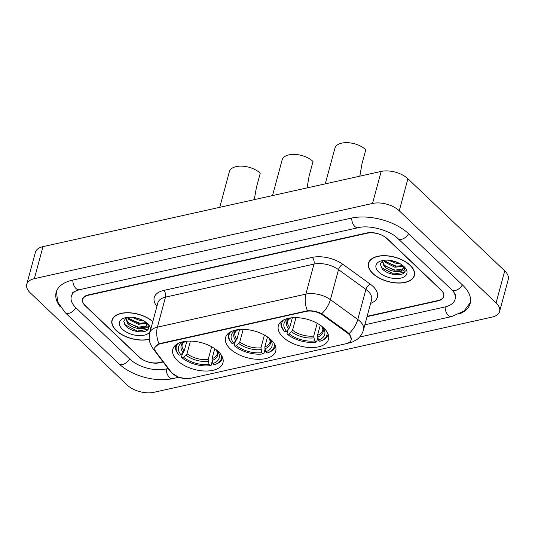 <?xml version="1.0" encoding="UTF-8"?>
<svg xmlns="http://www.w3.org/2000/svg" width="535" height="535" viewBox="0 0 535 535"><rect width="100%" height="100%" fill="white"/><g stroke="black" fill="none" stroke-linecap="round" stroke-linejoin="round"><path stroke-width="0.8" d="M271.058 339.792A25.974 13.843 -164.9 0 0 244.488 329.399A25.974 13.843 -164.9 0 0 225.569 337.565A25.974 13.843 -164.9 0 0 230.231 348.873A25.974 13.843 -164.9 0 0 256.807 359.259A25.974 13.843 -164.9 0 0 275.726 351.1A25.974 13.843 -164.9 0 0 271.058 339.792M218.293 351.528A25.974 13.843 -164.9 0 0 191.717 341.136A25.974 13.843 -164.9 0 0 172.798 349.302A25.974 13.843 -164.9 0 0 177.466 360.61A25.974 13.843 -164.9 0 0 204.036 370.996A25.974 13.843 -164.9 0 0 222.955 362.837A25.974 13.843 -164.9 0 0 218.293 351.528M323.829 328.055A25.974 13.843 -164.9 0 0 297.259 317.663A25.974 13.843 -164.9 0 0 278.34 325.828A25.974 13.843 -164.9 0 0 283.002 337.137A25.974 13.843 -164.9 0 0 309.571 347.523A25.974 13.843 -164.9 0 0 328.49 339.364A25.974 13.843 -164.9 0 0 323.829 328.055M348.76 334.141A13.235 7.049 -164.9 0 0 347.275 332.91L322.699 315.115A13.235 7.049 -164.9 0 0 306.14 311.383L160.045 343.878A13.235 7.049 -164.9 0 0 154.909 347.703A13.235 7.049 -164.9 0 0 156.12 352.164L171.187 372.079A13.235 7.049 -164.9 0 0 190.4 378.332L346.005 343.724A13.235 7.049 -164.9 0 0 351.134 339.899A13.235 7.049 -164.9 0 0 348.76 334.141M367.157 316.299L437.998 300.543A14.706 7.838 -164.9 0 0 443.702 296.29A14.706 7.838 -164.9 0 0 441.061 289.89L387.266 238.717A14.706 7.838 -164.9 0 0 367.217 233.213L88.355 295.233A14.706 7.838 -164.9 0 0 82.657 299.48A14.706 7.838 -164.9 0 0 85.299 305.88L139.087 357.052A14.706 7.838 -164.9 0 0 159.136 362.563L162.921 361.72M76.572 290.525A26.462 14.104 -164.9 0 0 71.302 296.417A26.462 14.104 -164.9 0 0 76.05 307.939L129.844 359.105A26.462 14.104 -164.9 0 0 165.93 369.023L168.09 368.548M364.863 324.778L444.792 307.003A26.462 14.104 -164.9 0 0 455.058 299.353A26.462 14.104 -164.9 0 0 453.466 291.615M127.096 384.973A19.601 10.446 -164.9 0 0 153.826 392.322L492.006 317.108A19.601 10.446 -164.9 0 0 499.61 311.437A19.601 10.446 -164.9 0 0 496.085 302.904L399.257 210.797A19.601 10.446 -164.9 0 0 372.527 203.454L34.354 278.668A19.601 10.446 -164.9 0 0 26.75 284.332A19.601 10.446 -164.9 0 0 30.268 292.866L127.096 384.973M499.61 311.437L508.25 279.41A19.601 10.446 -164.9 0 0 504.732 270.877L407.904 178.77A19.601 10.446 -164.9 0 0 381.174 171.421L42.994 246.635A19.601 10.446 -164.9 0 0 35.39 252.299L26.75 284.332M459.338 313.951A42.145 22.457 -164.9 0 0 470.198 303.439A42.145 22.457 -164.9 0 0 462.628 285.095L408.84 233.922A42.145 22.457 -164.9 0 0 351.361 218.126L72.506 280.153A42.145 22.457 -164.9 0 0 56.162 292.331A42.145 22.457 -164.9 0 0 60.254 306.876M410.118 265.206A23.767 12.666 -164.9 0 0 385.802 255.697A23.767 12.666 -164.9 0 0 368.488 263.166A23.767 12.666 -164.9 0 0 372.761 273.512A23.767 12.666 -164.9 0 0 397.077 283.022A23.767 12.666 -164.9 0 0 414.391 275.552A23.767 12.666 -164.9 0 0 410.118 265.206M152.829 321.555A23.767 12.666 -164.9 0 0 128.674 312.728A23.767 12.666 -164.9 0 0 111.969 320.218A23.767 12.666 -164.9 0 0 116.235 330.57A23.767 12.666 -164.9 0 0 149.265 339.33M154.869 349.556L154.789 347.503L158.989 343.818L159.958 343.53L307.464 310.788C312.279 310.487 317.048 311.457 321.756 313.711L347.623 332.288L350.057 334.877L351.334 339.839M367.057 316.653L438.091 300.851A14.706 7.838 -164.9 0 0 443.789 296.604A14.706 7.838 -164.9 0 0 441.154 290.204L386.792 238.496A14.706 7.838 -164.9 0 0 366.742 232.986L88.268 294.919A14.706 7.838 -164.9 0 0 82.564 299.172A14.706 7.838 -164.9 0 0 85.205 305.572L139.568 357.28A14.706 7.838 -164.9 0 0 159.611 362.79L163.135 362.008M372.948 273.472A23.527 12.532 -164.9 0 0 397.017 282.881A23.527 12.532 -164.9 0 0 414.15 275.485A23.527 12.532 -164.9 0 0 409.93 265.246A23.527 12.532 -164.9 0 0 385.862 255.837A23.527 12.532 -164.9 0 0 368.729 263.233A23.527 12.532 -164.9 0 0 372.948 273.472M403.136 266.229L394.877 267.259L385.16 262.29L383.755 260.311M403.738 266.216C405.878 269.526 404.273 271.265 398.923 271.446A11.081 5.905 -164.9 0 0 403.216 268.242A11.081 5.905 -164.9 0 0 402.882 265.594L395.151 266.256L385.434 261.287L384.571 260.224M398.923 271.446C393.345 271.927 388.397 270.208 384.083 266.29L382.231 260.966M403.276 267.975L402.594 268.991L394.068 270.262L384.351 265.293L382.371 260.752M399.765 263.554L395.96 263.253L388.55 260.237M397.445 262.438L391.138 260.572M403.999 266.564A15.976 8.513 -164.9 0 0 380.853 260.946A15.976 8.513 -164.9 0 0 378.88 272.154A15.976 8.513 -164.9 0 0 400.06 278.267A15.976 8.513 -164.9 0 0 404.821 267.413A15.976 8.513 -164.9 0 0 403.999 266.564M382.873 260.445L380.231 264.156L382.251 268.831C387.614 275.117 402.313 276.796 404.821 272.014L405.189 271.098L404.199 266.831M405.242 270.891L404.36 272.275L393.747 274.007L381.234 267.54M399.973 270.295L394.823 270.008L385.1 266.022M401.056 266.29L395.907 266.002L386.183 262.023M395.405 261.668L393.171 261.013M152.783 321.729A23.527 12.532 -164.9 0 0 128.848 312.868A23.527 12.532 -164.9 0 0 112.203 320.284A23.527 12.532 -164.9 0 0 116.429 330.523A23.527 12.532 -164.9 0 0 149.252 339.163M146.617 323.287L138.358 324.31L128.641 319.341L127.236 317.362M147.219 323.267C149.359 326.577 147.754 328.323 142.397 328.497A11.081 5.905 -164.9 0 0 146.697 325.293A11.081 5.905 -164.9 0 0 146.356 322.652L138.625 323.314L128.908 318.338L128.046 317.275M142.397 328.497C136.82 328.978 131.877 327.26 127.564 323.347L125.705 318.024M146.757 325.026L146.075 326.049L137.548 327.313L127.832 322.344L125.845 317.803M143.246 320.612L139.441 320.311L132.025 317.288M140.919 319.495L134.613 317.629M147.479 323.621A15.976 8.513 -164.9 0 0 124.327 318.004A15.976 8.513 -164.9 0 0 122.361 329.206A15.976 8.513 -164.9 0 0 143.54 335.318A15.976 8.513 -164.9 0 0 148.302 324.471A15.976 8.513 -164.9 0 0 147.479 323.621M126.354 317.496L123.705 321.207L125.725 325.889C131.088 332.168 145.787 333.847 148.295 329.065L148.67 328.156L147.68 323.889M148.717 327.942L147.834 329.326L137.227 331.065L124.715 324.591M143.454 327.346L138.304 327.059L128.581 323.08M144.53 323.341L139.388 323.053L129.664 319.074M138.879 318.72L136.652 318.064M359.808 176.175L361.974 163.87L365.786 149.74A17.642 9.403 -164.9 0 0 347.737 142.678A17.642 9.403 -164.9 0 0 334.89 148.228L325.273 183.853M290.144 317.997A21.072 11.228 -164.9 0 0 286.519 331.305L289.723 327.554L292.371 317.736M317.783 337.705L316.646 341.912L315.864 342.166A23.326 12.432 -164.9 0 1 287.569 334.395L287.014 333.766L288.091 329.761M281.229 321.542A24.309 12.954 -164.9 0 0 281.136 321.856A24.309 12.954 -164.9 0 0 284.179 331.071L284.74 331.7A23.326 12.432 -164.9 0 1 283.383 320.117M287.569 334.395L289.355 333.994A21.072 11.228 -164.9 0 0 314.553 340.922L315.864 342.166M286.519 331.305L284.74 331.7M314.553 340.922L313.711 336.06L317.161 323.28M295.962 317.623L292.551 330.249L289.355 333.994M320.498 341.056A24.309 12.954 -164.9 0 0 320.712 340.982A24.309 12.954 -164.9 0 0 328.075 334.522A24.309 12.954 -164.9 0 0 328.149 334.208L328.075 334.522M320.264 325.186L317.563 335.204L318.405 340.066L319.716 341.31A23.326 12.432 -164.9 0 0 319.843 341.27A23.326 12.432 -164.9 0 0 327.005 331.887M318.405 340.066A21.072 11.228 -164.9 0 0 322.251 326.678L322.257 326.678M307.043 187.912L309.21 175.607L313.022 161.476A17.642 9.403 -164.9 0 0 294.972 154.414A17.642 9.403 -164.9 0 0 282.119 159.958L272.509 195.589M237.373 329.734A21.072 11.228 -164.9 0 0 233.755 343.042L236.958 339.29L239.606 329.466M265.012 349.442L263.882 353.648L263.093 353.903A23.326 12.432 -164.9 0 1 234.805 346.132L234.243 345.503L235.326 341.497M228.458 333.278A24.309 12.954 -164.9 0 0 228.365 333.593A24.309 12.954 -164.9 0 0 231.414 342.808L231.969 343.437A23.326 12.432 -164.9 0 1 230.612 331.854M234.805 346.132L236.584 345.73A21.072 11.228 -164.9 0 0 261.782 352.659L263.093 353.903M233.755 343.042L231.969 343.437M261.782 352.659L260.946 347.797L264.397 335.017M243.191 329.359L239.787 341.985L236.584 345.73M267.734 352.786A24.309 12.954 -164.9 0 0 267.941 352.719A24.309 12.954 -164.9 0 0 275.304 346.259A24.309 12.954 -164.9 0 0 275.385 345.944L275.304 346.259M267.5 336.923L264.798 346.941L265.634 351.803L266.945 353.046A23.326 12.432 -164.9 0 0 267.079 353.006A23.326 12.432 -164.9 0 0 274.241 343.624M265.634 351.803A21.072 11.228 -164.9 0 0 269.486 338.414L269.493 338.414M254.272 199.642L256.439 187.344L260.251 173.206A17.642 9.403 -164.9 0 0 242.201 166.151A17.642 9.403 -164.9 0 0 229.354 171.695L219.738 207.326M184.602 341.47A21.072 11.228 -164.9 0 0 180.984 354.779L184.187 351.027L186.835 341.203M212.248 361.178L211.111 365.385L210.329 365.639A23.326 12.432 -164.9 0 1 182.034 357.868L181.479 357.24L182.555 353.234M175.694 345.015A24.309 12.954 -164.9 0 0 175.6 345.329A24.309 12.954 -164.9 0 0 178.643 354.544L179.205 355.173A23.326 12.432 -164.9 0 1 177.847 343.59M182.034 357.868L183.819 357.467A21.072 11.228 -164.9 0 0 209.018 364.395L210.329 365.639M180.984 354.779L179.205 355.173M209.018 364.395L208.175 359.533L211.626 346.747M190.427 341.096L187.016 353.722L183.819 357.467M214.963 364.522A24.309 12.954 -164.9 0 0 215.17 364.455A24.309 12.954 -164.9 0 0 222.533 357.995A24.309 12.954 -164.9 0 0 222.613 357.681L222.533 357.995M214.729 348.659L212.027 358.677L212.87 363.539L214.181 364.783A23.326 12.432 -164.9 0 0 214.308 364.743A23.326 12.432 -164.9 0 0 221.47 355.36M212.87 363.539A21.072 11.228 -164.9 0 0 216.715 350.151L216.695 350.124M347.275 332.91L347.469 332.181M306.14 311.383L306.247 310.995M322.699 315.115L322.899 314.386M160.045 343.878L160.152 343.483M178.677 377.282L172.812 378.586A7.844 4.648 -102.5 0 1 166.265 368.949M172.812 378.586C155.879 382.565 131.302 375.817 118.924 363.76A7.844 4.735 -46.4 0 0 122.602 364.482A7.844 4.735 -46.4 0 0 129.59 358.871M118.924 363.76L65.136 312.587A7.844 4.735 -46.4 0 0 68.808 313.309A7.844 4.735 -46.4 0 0 75.803 307.699M72.834 280.079A7.844 4.648 77.5 0 0 79.381 289.709L358.243 227.689C369.29 224.673 390.162 230.424 397.92 238.57L451.714 289.743C454.864 293.126 456.194 295.534 455.706 296.952M351.696 218.053A7.844 4.648 77.5 0 0 358.243 227.689M408.586 233.681A7.844 4.735 133.6 0 1 401.591 239.299A7.844 4.735 133.6 0 1 397.92 238.57M462.38 284.854A7.844 4.735 133.6 0 1 455.385 290.472A7.844 4.735 133.6 0 1 451.714 289.743M470.439 302.342L464.032 311.036L451.674 316.566A7.844 4.648 -102.5 0 1 445.127 306.929M42.994 246.635L34.354 278.668M381.174 171.421L372.527 203.454M407.904 178.77L399.257 210.797M504.732 270.877L496.085 302.904M156.922 306.368L156.474 305.773A24.503 13.061 15.1 0 1 163.743 290.431L312.219 257.402A4.902 2.909 77.5 0 1 313.971 264.103L305.866 294.13A19.601 10.446 15.1 0 1 330.403 299.66L357.781 319.489A19.601 10.446 15.1 0 1 359.981 321.308A19.601 10.446 15.1 0 1 363.499 329.841L371.604 299.807A19.601 10.446 -164.9 0 0 368.087 291.274A19.601 10.446 -164.9 0 0 365.886 289.462L338.501 269.627A19.601 10.446 -164.9 0 0 313.971 264.103L165.489 297.126A19.601 10.446 -164.9 0 0 157.892 302.79L149.787 332.823A19.601 10.446 15.1 0 1 157.39 327.152L305.866 294.13A17.153 10.172 77.5 0 0 307.464 310.788M349.067 333.599A17.153 8.426 125.9 0 0 357.781 319.489L365.886 289.462A4.902 2.407 -54.1 0 1 370.267 284.145A24.503 13.061 15.1 0 1 370.641 303.372M158.989 343.818A17.153 10.172 -102.5 0 1 157.39 327.152L165.489 297.126A4.902 2.909 77.5 0 0 163.743 290.431M155.17 350.545A17.153 11.964 142.9 0 1 152.896 348.466L150.596 344.486C149.031 340.708 148.757 336.823 149.787 332.823M312.219 257.402A24.503 13.061 15.1 0 1 342.882 264.317A4.902 2.407 -54.1 0 0 338.501 269.627L330.403 299.66A17.153 8.426 125.9 0 1 321.756 313.711M171.394 372.347A17.153 11.964 142.9 0 1 169.682 370.648L152.896 348.466M347.295 343.363L349.716 342.821A17.153 10.172 -102.5 0 1 348.258 342.968M342.882 264.317L370.267 284.145M157.089 305.759A4.902 3.417 -37.1 0 0 156.474 305.773M290.793 317.904L288.398 319.756L287.75 321.033A18.13 9.663 -164.9 0 0 289.723 327.554M291.602 331.787A18.852 10.045 -164.9 0 0 313.751 337.873M290.759 317.904A18.852 10.045 -164.9 0 0 288.773 329.099M292.551 330.249A18.13 9.663 -164.9 0 0 313.711 336.06M317.603 337.017A18.852 10.045 -164.9 0 0 321.742 326.27M317.563 335.204A18.13 9.663 -164.9 0 0 322.765 330.483L322.852 329.045L321.716 326.25M238.022 329.64L235.627 331.493L234.985 332.77A18.13 9.663 -164.9 0 0 236.958 339.29M238.837 343.523A18.852 10.045 -164.9 0 0 260.98 349.609M237.988 329.64A18.852 10.045 -164.9 0 0 236.002 340.835M239.787 341.985A18.13 9.663 -164.9 0 0 260.946 347.797M264.832 348.753A18.852 10.045 -164.9 0 0 268.978 338.006M264.798 346.941A18.13 9.663 -164.9 0 0 270.001 342.219L270.088 340.782L268.951 337.98M185.257 341.377L182.863 343.223L182.214 344.507A18.13 9.663 -164.9 0 0 184.187 351.027M186.066 355.26A18.852 10.045 -164.9 0 0 208.215 361.346M185.217 341.377A18.852 10.045 -164.9 0 0 183.237 352.572M187.016 353.722A18.13 9.663 -164.9 0 0 208.175 359.533M212.067 360.49A18.852 10.045 -164.9 0 0 216.207 349.743M212.027 358.677A18.13 9.663 -164.9 0 0 217.23 353.956L217.317 352.518L216.18 349.716M154.909 347.703L155.244 346.473M351.134 339.899L351.462 338.682M451.674 316.566L359.62 337.037M56.503 291.261L57.573 301.767L65.136 312.587M71.951 294.016C73.094 293.715 69.155 293.24 79.381 289.709M169.682 370.648L171.755 372.969L178.516 377.222L186.126 378.68M349.716 342.821L352.318 342.046L356.878 339.558C360.169 337.077 362.369 333.84 363.499 329.841M414.625 273.739L414.15 275.485M369.204 261.481L368.729 263.233M112.678 318.532L112.203 320.284M319.843 341.27L320.712 340.982M267.079 353.006L267.941 352.719M214.308 364.743L215.17 364.455"/></g></svg>
